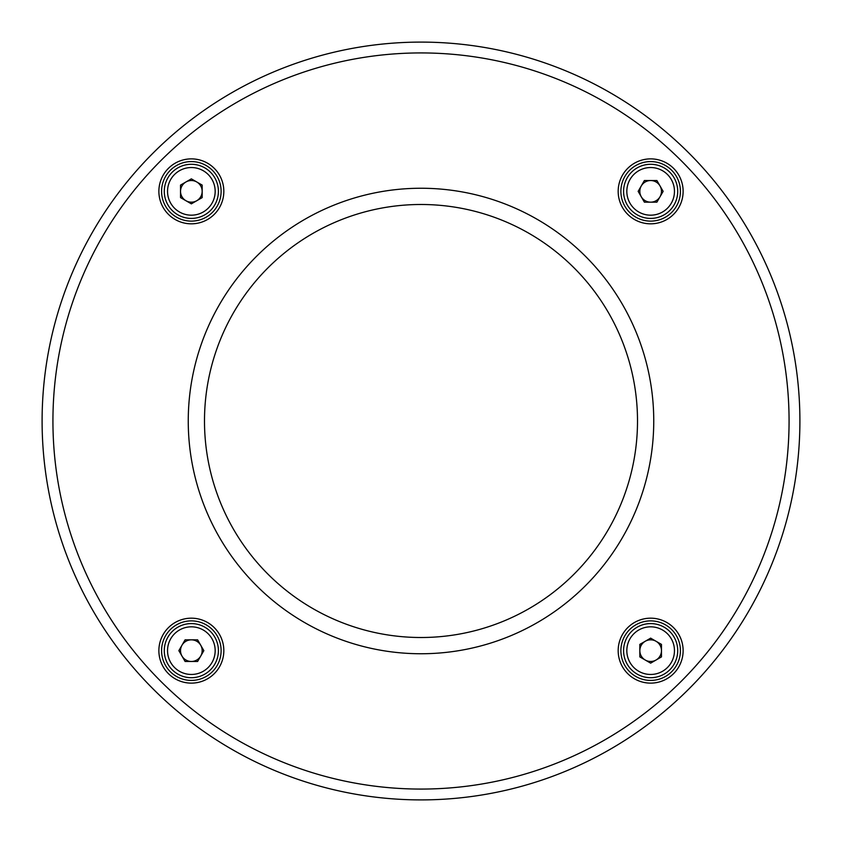 <?xml version="1.0" encoding="UTF-8"?>
<svg xmlns="http://www.w3.org/2000/svg" width="842" height="842" viewBox="0 0 842 842"><rect width="100%" height="100%" fill="white"/><g stroke="black" fill="none" stroke-linecap="round" stroke-linejoin="round"><path stroke-width="1.26" d="M200.722 645.235A10.83 10.83 0 0 0 181.977 645.235A10.83 10.83 0 0 0 191.355 661.475A10.83 10.83 0 0 0 200.722 645.235M191.355 677.715A27.06 27.06 0 0 1 164.285 650.645A27.06 27.06 0 0 1 191.355 623.585A27.06 27.06 0 0 1 218.415 650.645A27.06 27.06 0 0 1 191.355 677.715M178.851 650.645L185.103 639.825L197.607 639.825L203.848 650.645L197.607 661.475L185.103 661.475L178.851 650.645M645.235 641.278A10.83 10.83 0 0 0 645.235 660.023A10.83 10.83 0 0 0 661.475 650.645A10.83 10.83 0 0 0 645.235 641.278M677.715 650.645A27.06 27.06 0 0 1 650.645 677.715A27.06 27.06 0 0 1 623.585 650.645A27.06 27.06 0 0 1 650.645 623.585A27.06 27.06 0 0 1 677.715 650.645M650.645 663.149L639.825 656.897L639.825 644.393L650.645 638.152L661.475 644.393L661.475 656.897L650.645 663.149M641.278 196.765A10.83 10.83 0 0 0 660.023 196.765A10.83 10.83 0 0 0 650.645 180.525A10.83 10.83 0 0 0 641.278 196.765M650.645 164.285A27.06 27.06 0 0 1 677.715 191.355A27.06 27.06 0 0 1 650.645 218.415A27.06 27.06 0 0 1 623.585 191.355A27.06 27.06 0 0 1 650.645 164.285M663.149 191.355L656.897 202.175L644.393 202.175L638.152 191.355L644.393 180.525L656.897 180.525L663.149 191.355M196.765 200.722A10.83 10.83 0 0 0 196.765 181.977A10.83 10.83 0 0 0 180.525 191.355A10.83 10.83 0 0 0 196.765 200.722M164.285 191.355A27.06 27.06 0 0 1 191.355 164.285A27.06 27.06 0 0 1 218.415 191.355A27.06 27.06 0 0 1 191.355 218.415A27.06 27.06 0 0 1 164.285 191.355M191.355 178.851L202.175 185.103L202.175 197.607L191.355 203.848L180.525 197.607L180.525 185.103L191.355 178.851M683.125 191.355A32.48 32.48 0 0 1 650.645 223.825A32.48 32.48 0 0 1 618.175 191.355A32.48 32.48 0 0 1 650.645 158.875A32.48 32.48 0 0 1 683.125 191.355M158.875 650.645A32.48 32.48 0 0 1 191.355 618.175A32.48 32.48 0 0 1 223.825 650.645A32.48 32.48 0 0 1 191.355 683.125A32.48 32.48 0 0 1 158.875 650.645M223.825 191.355A32.48 32.48 0 0 1 191.355 223.825A32.48 32.48 0 0 1 158.875 191.355A32.48 32.48 0 0 1 191.355 158.875A32.48 32.48 0 0 1 223.825 191.355M618.175 650.645A32.48 32.48 0 0 1 650.645 618.175A32.48 32.48 0 0 1 683.125 650.645A32.48 32.48 0 0 1 650.645 683.125A32.48 32.48 0 0 1 618.175 650.645M789.07 421A368.07 368.07 0 0 0 421 52.93A368.07 368.07 0 0 0 52.93 421A368.07 368.07 0 0 0 421 789.07A368.07 368.07 0 0 0 789.07 421M653.75 421A232.75 232.75 0 0 1 421 653.75A232.75 232.75 0 0 1 188.25 421A232.75 232.75 0 0 1 421 188.25A232.75 232.75 0 0 1 653.75 421M161.58 191.355A29.775 29.775 0 0 0 191.355 221.12A29.775 29.775 0 0 0 221.12 191.355A29.775 29.775 0 0 0 191.355 161.58A29.775 29.775 0 0 0 161.58 191.355M620.88 191.355A29.775 29.775 0 0 0 650.645 221.12A29.775 29.775 0 0 0 680.42 191.355A29.775 29.775 0 0 0 650.645 161.58A29.775 29.775 0 0 0 620.88 191.355M620.88 650.645A29.775 29.775 0 0 0 650.645 680.42A29.775 29.775 0 0 0 680.42 650.645A29.775 29.775 0 0 0 650.645 620.88A29.775 29.775 0 0 0 620.88 650.645M161.58 650.645A29.775 29.775 0 0 0 191.355 680.42A29.775 29.775 0 0 0 221.12 650.645A29.775 29.775 0 0 0 191.355 620.88A29.775 29.775 0 0 0 161.58 650.645M42.1 421A378.9 378.9 0 0 1 421 42.1A378.9 378.9 0 0 1 799.9 421A378.9 378.9 0 0 1 421 799.9A378.9 378.9 0 0 1 42.1 421A378.9 378.9 0 0 1 421 42.1A378.9 378.9 0 0 1 799.9 421A378.9 378.9 0 0 1 421 799.9A378.9 378.9 0 0 1 42.1 421M204.49 421A216.51 216.51 0 0 1 421 204.49A216.51 216.51 0 0 1 637.51 421A216.51 216.51 0 0 1 421 637.51A216.51 216.51 0 0 1 204.49 421M191.355 674.463A23.818 23.818 0 0 0 215.173 650.645A23.818 23.818 0 0 0 191.355 626.827A23.818 23.818 0 0 0 167.537 650.645A23.818 23.818 0 0 0 191.355 674.463M674.463 650.645A23.818 23.818 0 0 0 650.645 626.827A23.818 23.818 0 0 0 626.827 650.645A23.818 23.818 0 0 0 650.645 674.463A23.818 23.818 0 0 0 674.463 650.645M650.645 167.537A23.818 23.818 0 0 0 626.827 191.355A23.818 23.818 0 0 0 650.645 215.173A23.818 23.818 0 0 0 674.463 191.355A23.818 23.818 0 0 0 650.645 167.537M167.537 191.355A23.818 23.818 0 0 0 191.355 215.173A23.818 23.818 0 0 0 215.173 191.355A23.818 23.818 0 0 0 191.355 167.537A23.818 23.818 0 0 0 167.537 191.355"/></g></svg>
